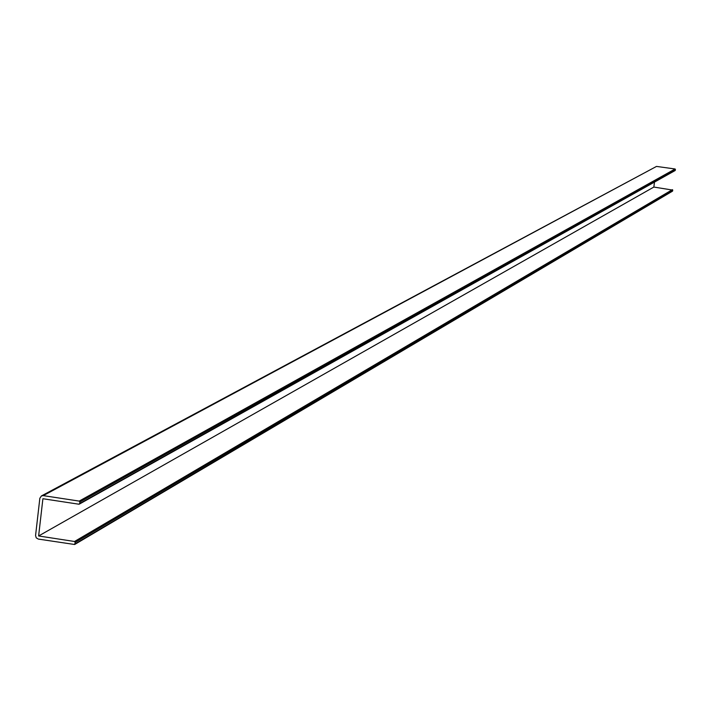 <?xml version="1.0" encoding="UTF-8"?>
<svg xmlns="http://www.w3.org/2000/svg" width="711" height="711" viewBox="0 0 711 711"><rect width="100%" height="100%" fill="white"/><g stroke="black" fill="none" stroke-linecap="round" stroke-linejoin="round"><path stroke-width="1.07" d="M78.841 504.206L42.9 498.731L38.625 535.97L74.522 541.489L75.197 542.377L74.655 544.502L38.27 539.071L36.217 537.836L35.568 535.507L39.843 498.269L41.425 495.931L43.255 495.629L79.197 501.095L79.872 501.993L79.694 503.548L78.841 504.206M41.425 495.931L656.511 166.418L43.255 495.629M674.899 170.578L675.103 168.987L656.511 166.418M654.484 182.096L653.844 187.064L38.625 535.97M653.844 187.064L672.775 190.095L75.197 542.377M672.224 191.232L672.775 190.095M675.103 168.987L79.197 501.095M675.45 169.44L79.872 501.993M675.343 170.24L79.694 503.548M672.428 189.641L74.522 541.489M672.668 190.886L75.019 543.933M675.139 170.533L79.312 504.126M672.473 191.179L74.655 544.502"/></g></svg>
